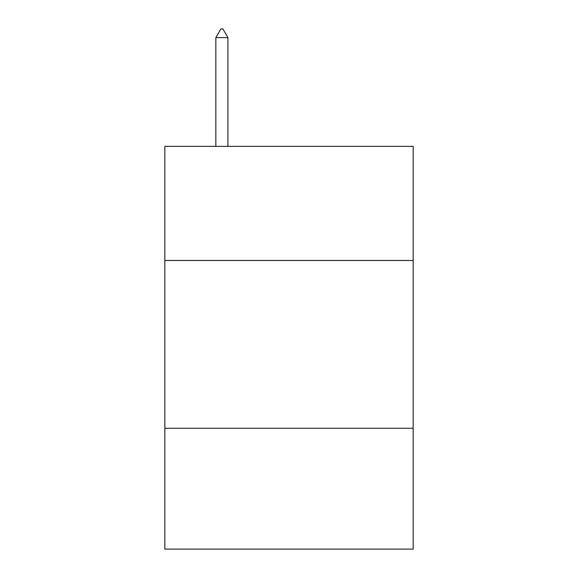 <?xml version="1.0" encoding="UTF-8"?>
<svg xmlns="http://www.w3.org/2000/svg" width="578" height="578" viewBox="0 0 578 578"><rect width="100%" height="100%" fill="white"/><g stroke="black" fill="none" stroke-linecap="round" stroke-linejoin="round"><path stroke-width="0.87" d="M413.176 260.476L413.176 146.364L164.824 146.364L164.824 260.476L413.176 260.476L413.176 549.1L164.824 549.1L164.824 260.476M413.176 428.276L164.824 428.276M227.92 37.628L222.884 28.9L220.868 28.9L215.84 37.628L227.92 37.628L227.92 146.364M215.84 37.628L215.84 146.364"/></g></svg>
